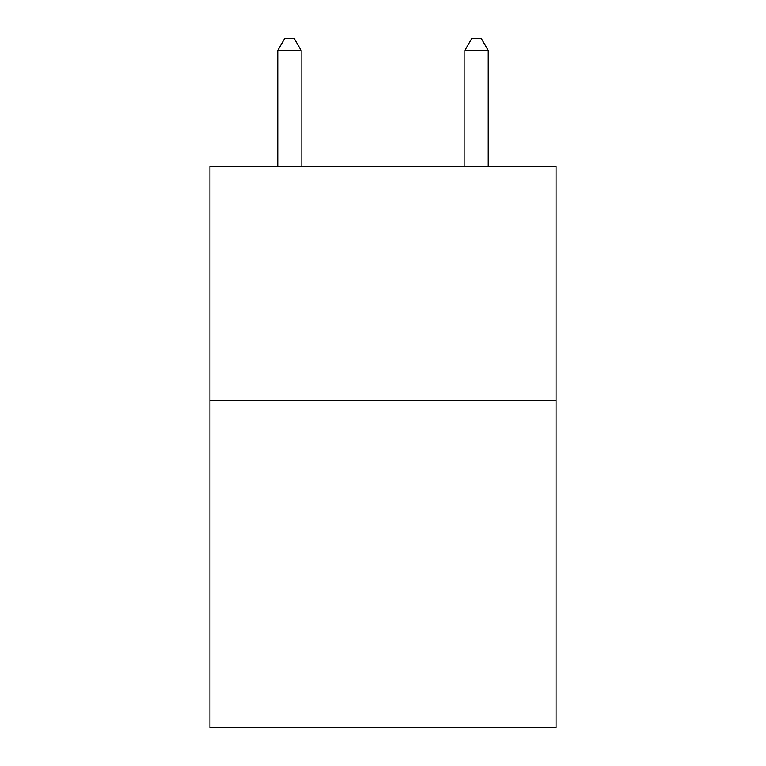 <?xml version="1.0" encoding="UTF-8"?>
<svg xmlns="http://www.w3.org/2000/svg" width="766" height="766" viewBox="0 0 766 766"><rect width="100%" height="100%" fill="white"/><g stroke="black" fill="none" stroke-linecap="round" stroke-linejoin="round"><path stroke-width="1.15" d="M556.049 400.302L556.049 727.7L209.951 727.7L209.951 166.452L556.049 166.452L556.049 400.302L209.951 400.302M301.153 166.452L301.153 50.46L277.761 50.46L277.761 166.452M277.761 50.46L284.78 38.3L294.134 38.3L301.153 50.46M488.239 166.452L488.239 50.46L464.847 50.46L464.847 166.452M464.847 50.46L471.866 38.3L481.22 38.3L488.239 50.46"/></g></svg>
